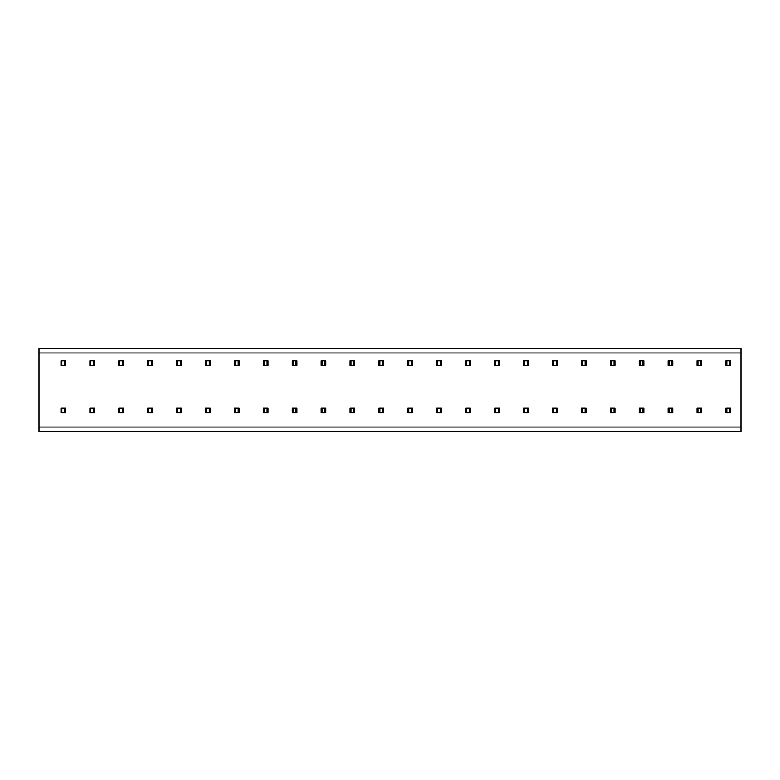<?xml version="1.0" encoding="UTF-8"?>
<svg xmlns="http://www.w3.org/2000/svg" width="780" height="780" viewBox="0 0 780 780"><rect width="100%" height="100%" fill="white"/><g stroke="black" fill="none" stroke-linecap="round" stroke-linejoin="round"><path stroke-width="1.17" d="M39 352.989L39 348.368L741 348.368L741 431.632L39 431.632L39 352.989L741 352.989M736.856 431.632L736.096 431.632M716.869 431.632L716.245 431.632M707.947 431.632L707.187 431.632M687.95 431.632L687.326 431.632M680.248 431.632L679.692 431.632M679.039 431.632L678.278 431.632M659.042 431.632L658.417 431.632M651.329 431.632L650.783 431.632M650.12 431.632L649.36 431.632M630.133 431.632L629.509 431.632M622.42 431.632L621.875 431.632M621.212 431.632L620.451 431.632M601.214 431.632L600.59 431.632M593.512 431.632L592.956 431.632M592.293 431.632L591.533 431.632M572.306 431.632L571.682 431.632M564.593 431.632L564.047 431.632M563.384 431.632L562.624 431.632M543.387 431.632L542.763 431.632M535.684 431.632L535.129 431.632M534.475 431.632L533.715 431.632M514.478 431.632L513.854 431.632M506.776 431.632L506.22 431.632M505.557 431.632L504.796 431.632M485.569 431.632L484.936 431.632M477.857 431.632L477.311 431.632M476.648 431.632L475.888 431.632M456.651 431.632L456.027 431.632M448.948 431.632L448.393 431.632M447.73 431.632L446.969 431.632M427.742 431.632L427.118 431.632M398.824 431.632L398.2 431.632M420.03 431.632L419.484 431.632M418.821 431.632L418.06 431.632M391.121 431.632L390.565 431.632M389.912 431.632L389.152 431.632M369.915 431.632L369.291 431.632M362.212 431.632L361.657 431.632M360.994 431.632L360.233 431.632M341.006 431.632L340.373 431.632M333.294 431.632L332.748 431.632M332.085 431.632L331.325 431.632M312.088 431.632L311.464 431.632M304.385 431.632L303.829 431.632M303.166 431.632L302.406 431.632M283.179 431.632L282.555 431.632M275.476 431.632L274.921 431.632M274.258 431.632L273.497 431.632M254.26 431.632L253.636 431.632M225.352 431.632L224.728 431.632M246.568 431.632L246.002 431.632M245.349 431.632L244.589 431.632M217.639 431.632L217.094 431.632M216.43 431.632L215.67 431.632M196.433 431.632L195.809 431.632M167.524 431.632L166.9 431.632M188.731 431.632L188.185 431.632M187.522 431.632L186.761 431.632M159.822 431.632L159.266 431.632M158.603 431.632L157.843 431.632M138.616 431.632L137.992 431.632M130.903 431.632L130.357 431.632M129.695 431.632L128.934 431.632M109.697 431.632L109.073 431.632M102.005 431.632L101.439 431.632M100.786 431.632L100.025 431.632M80.788 431.632L80.165 431.632M51.87 431.632L51.246 431.632M73.076 431.632L72.53 431.632M71.867 431.632L71.107 431.632M729.719 412.844L729.719 408.213L730.587 408.213L730.587 412.844L725.966 412.844L725.966 408.213L726.833 408.213L726.833 412.844M726.833 360.799L730.587 360.799L730.587 365.42L726.833 365.42L726.833 360.799L725.966 360.799L725.966 365.42L726.833 365.42M729.719 408.213L726.833 408.213M729.719 360.799L729.719 365.42M700.81 412.844L700.81 408.213L701.678 408.213L701.678 412.844L697.057 412.844L697.057 408.213L697.925 408.213L697.925 412.844M697.925 360.799L701.678 360.799L701.678 365.42L697.925 365.42L697.925 360.799L697.057 360.799L697.057 365.42L697.925 365.42M700.81 408.213L697.925 408.213M700.81 360.799L700.81 365.42M671.902 412.844L671.902 408.213L672.769 408.213L672.769 412.844L668.138 412.844L668.138 408.213L669.006 408.213L669.006 412.844M669.006 360.799L672.769 360.799L672.769 365.42L669.006 365.42L669.006 360.799L668.138 360.799L668.138 365.42L669.006 365.42M671.902 408.213L669.006 408.213M671.902 360.799L671.902 365.42M642.983 412.844L642.983 408.213L643.851 408.213L643.851 412.844L639.23 412.844L639.23 408.213L640.097 408.213L640.097 412.844M640.097 360.799L643.851 360.799L643.851 365.42L640.097 365.42L640.097 360.799L639.23 360.799L639.23 365.42L640.097 365.42M642.983 408.213L640.097 408.213M642.983 360.799L642.983 365.42M614.075 412.844L614.075 408.213L614.942 408.213L614.942 412.844L610.311 412.844L610.311 408.213L611.179 408.213L611.179 412.844M611.179 360.799L614.942 360.799L614.942 365.42L611.179 365.42L611.179 360.799L610.311 360.799L610.311 365.42L611.179 365.42M614.075 408.213L611.179 408.213M614.075 360.799L614.075 365.42M585.156 412.844L585.156 408.213L586.024 408.213L586.024 412.844L581.402 412.844L581.402 408.213L582.27 408.213L582.27 412.844M582.27 360.799L586.024 360.799L586.024 365.42L582.27 365.42L582.27 360.799L581.402 360.799L581.402 365.42L582.27 365.42M585.156 408.213L582.27 408.213M585.156 360.799L585.156 365.42M556.247 412.844L556.247 408.213L557.115 408.213L557.115 412.844L552.493 412.844L552.493 408.213L553.361 408.213L553.361 412.844M553.361 360.799L557.115 360.799L557.115 365.42L553.361 365.42L553.361 360.799L552.493 360.799L552.493 365.42L553.361 365.42M556.247 408.213L553.361 408.213M556.247 360.799L556.247 365.42M527.338 412.844L527.338 408.213L528.206 408.213L528.206 412.844L523.575 412.844L523.575 408.213L524.443 408.213L524.443 412.844M524.443 360.799L528.206 360.799L528.206 365.42L524.443 365.42L524.443 360.799L523.575 360.799L523.575 365.42L524.443 365.42M527.338 408.213L524.443 408.213M527.338 360.799L527.338 365.42M498.42 412.844L498.42 408.213L499.288 408.213L499.288 412.844L494.666 412.844L494.666 408.213L495.534 408.213L495.534 412.844M495.534 360.799L499.288 360.799L499.288 365.42L495.534 365.42L495.534 360.799L494.666 360.799L494.666 365.42L495.534 365.42M498.42 408.213L495.534 408.213M498.42 360.799L498.42 365.42M469.511 412.844L469.511 408.213L470.379 408.213L470.379 412.844L465.748 412.844L465.748 408.213L466.615 408.213L466.615 412.844M466.615 360.799L470.379 360.799L470.379 365.42L466.615 365.42L466.615 360.799L465.748 360.799L465.748 365.42L466.615 365.42M469.511 408.213L466.615 408.213M469.511 360.799L469.511 365.42M440.593 412.844L440.593 408.213L441.46 408.213L441.46 412.844L436.839 412.844L436.839 408.213L437.707 408.213L437.707 412.844M437.707 360.799L441.46 360.799L441.46 365.42L437.707 365.42L437.707 360.799L436.839 360.799L436.839 365.42L437.707 365.42M440.593 408.213L437.707 408.213M440.593 360.799L440.593 365.42M411.684 412.844L411.684 408.213L412.552 408.213L412.552 412.844L407.93 412.844L407.93 408.213L408.798 408.213L408.798 412.844M408.798 360.799L412.552 360.799L412.552 365.42L408.798 365.42L408.798 360.799L407.93 360.799L407.93 365.42L408.798 365.42M411.684 408.213L408.798 408.213M411.684 360.799L411.684 365.42M382.775 412.844L382.775 408.213L383.643 408.213L383.643 412.844L379.012 412.844L379.012 408.213L379.88 408.213L379.88 412.844M379.88 360.799L383.643 360.799L383.643 365.42L379.88 365.42L379.88 360.799L379.012 360.799L379.012 365.42L379.88 365.42M382.775 408.213L379.88 408.213M382.775 360.799L382.775 365.42M353.857 412.844L353.857 408.213L354.724 408.213L354.724 412.844L350.103 412.844L350.103 408.213L350.971 408.213L350.971 412.844M350.971 360.799L354.724 360.799L354.724 365.42L350.971 365.42L350.971 360.799L350.103 360.799L350.103 365.42L350.971 365.42M353.857 408.213L350.971 408.213M353.857 360.799L353.857 365.42M324.948 412.844L324.948 408.213L325.816 408.213L325.816 412.844L321.185 412.844L321.185 408.213L322.052 408.213L322.052 412.844M322.052 360.799L325.816 360.799L325.816 365.42L322.052 365.42L322.052 360.799L321.185 360.799L321.185 365.42L322.052 365.42M324.948 408.213L322.052 408.213M324.948 360.799L324.948 365.42M296.029 412.844L296.029 408.213L296.897 408.213L296.897 412.844L292.276 412.844L292.276 408.213L293.144 408.213L293.144 412.844M293.144 360.799L296.897 360.799L296.897 365.42L293.144 365.42L293.144 360.799L292.276 360.799L292.276 365.42L293.144 365.42M296.029 408.213L293.144 408.213M296.029 360.799L296.029 365.42M267.121 412.844L267.121 408.213L267.988 408.213L267.988 412.844L263.367 412.844L263.367 408.213L264.225 408.213L264.225 412.844M264.225 360.799L267.988 360.799L267.988 365.42L264.225 365.42L264.225 360.799L263.367 360.799L263.367 365.42L264.225 365.42M267.121 408.213L264.225 408.213M267.121 360.799L267.121 365.42M238.212 412.844L238.212 408.213L239.08 408.213L239.08 412.844L234.448 412.844L234.448 408.213L235.316 408.213L235.316 412.844M235.316 360.799L239.08 360.799L239.08 365.42L235.316 365.42L235.316 360.799L234.448 360.799L234.448 365.42L235.316 365.42M238.212 408.213L235.316 408.213M238.212 360.799L238.212 365.42M209.293 412.844L209.293 408.213L210.161 408.213L210.161 412.844L205.54 412.844L205.54 408.213L206.407 408.213L206.407 412.844M206.407 360.799L210.161 360.799L210.161 365.42L206.407 365.42L206.407 360.799L205.54 360.799L205.54 365.42L206.407 365.42M209.293 408.213L206.407 408.213M209.293 360.799L209.293 365.42M180.385 412.844L180.385 408.213L181.252 408.213L181.252 412.844L176.621 412.844L176.621 408.213L177.489 408.213L177.489 412.844M177.489 360.799L181.252 360.799L181.252 365.42L177.489 365.42L177.489 360.799L176.621 360.799L176.621 365.42L177.489 365.42M180.385 408.213L177.489 408.213M180.385 360.799L180.385 365.42M151.466 412.844L151.466 408.213L152.334 408.213L152.334 412.844L147.713 412.844L147.713 408.213L148.58 408.213L148.58 412.844M148.58 360.799L152.334 360.799L152.334 365.42L148.58 365.42L148.58 360.799L147.713 360.799L147.713 365.42L148.58 365.42M151.466 408.213L148.58 408.213M151.466 360.799L151.466 365.42M122.558 412.844L122.558 408.213L123.425 408.213L123.425 412.844L118.804 412.844L118.804 408.213L119.662 408.213L119.662 412.844M119.662 360.799L123.425 360.799L123.425 365.42L119.662 365.42L119.662 360.799L118.804 360.799L118.804 365.42L119.662 365.42M122.558 408.213L119.662 408.213M122.558 360.799L122.558 365.42M93.649 412.844L93.649 408.213L94.516 408.213L94.516 412.844L89.885 412.844L89.885 408.213L90.753 408.213L90.753 412.844M90.753 360.799L94.516 360.799L94.516 365.42L90.753 365.42L90.753 360.799L89.885 360.799L89.885 365.42L90.753 365.42M93.649 408.213L90.753 408.213M93.649 360.799L93.649 365.42M64.73 412.844L64.73 408.213L65.598 408.213L65.598 412.844L60.976 412.844L60.976 408.213L61.844 408.213L61.844 412.844M61.844 360.799L65.598 360.799L65.598 365.42L61.844 365.42L61.844 360.799L60.976 360.799L60.976 365.42L61.844 365.42M64.73 408.213L61.844 408.213M64.73 360.799L64.73 365.42M741 427.011L39 427.011M737.022 431.632L736.154 431.632M716.761 431.632L715.952 431.632M708.113 431.632L707.236 431.632M688.087 431.632L686.068 431.632M658.934 431.632L658.135 431.632M679.195 431.632L678.327 431.632M630.025 431.632L629.216 431.632M650.286 431.632L649.418 431.632M601.351 431.632L599.674 431.632M621.377 431.632L620.5 431.632M572.198 431.632L571.389 431.632M592.459 431.632L591.591 431.632M543.524 431.632L541.846 431.632M563.55 431.632L562.673 431.632M514.371 431.632L513.562 431.632M534.632 431.632L533.764 431.632M485.462 431.632L484.653 431.632M505.723 431.632L504.855 431.632M456.787 431.632L455.11 431.632M476.814 431.632L475.936 431.632M427.635 431.632L426.826 431.632M447.895 431.632L447.028 431.632M418.987 431.632L418.109 431.632M398.96 431.632L396.942 431.632M369.808 431.632L368.998 431.632M390.068 431.632L389.2 431.632M340.899 431.632L340.09 431.632M361.159 431.632L360.292 431.632M332.251 431.632L331.373 431.632M311.981 431.632L311.181 431.632M303.332 431.632L302.465 431.632M283.072 431.632L282.262 431.632M274.423 431.632L273.546 431.632M254.397 431.632L252.379 431.632M245.505 431.632L244.637 431.632M225.245 431.632L224.435 431.632M216.596 431.632L215.728 431.632M196.336 431.632L195.526 431.632M187.688 431.632L186.81 431.632M167.417 431.632L166.618 431.632M138.508 431.632L137.699 431.632M158.769 431.632L157.901 431.632M109.834 431.632L108.157 431.632M129.86 431.632L128.983 431.632M100.942 431.632L100.074 431.632M80.681 431.632L79.872 431.632M72.033 431.632L71.165 431.632M51.773 431.632L50.963 431.632"/></g></svg>
